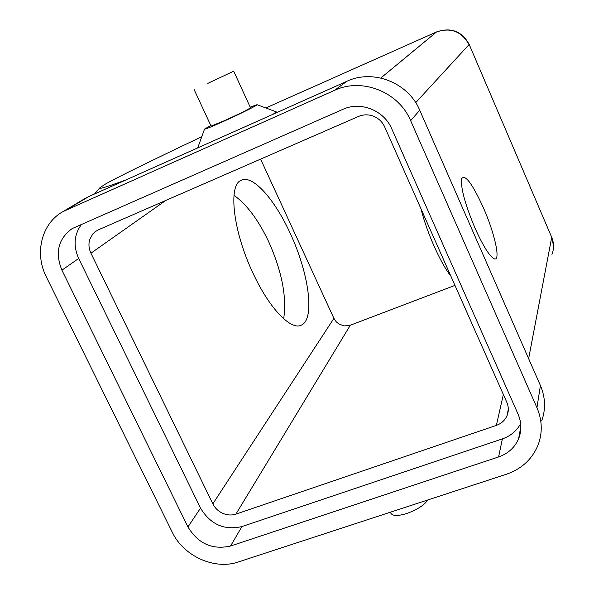 <?xml version="1.0" encoding="UTF-8"?>
<svg xmlns="http://www.w3.org/2000/svg" width="594" height="594" viewBox="0 0 594 594"><rect width="100%" height="100%" fill="white"/><g stroke="black" fill="none" stroke-linecap="round" stroke-linejoin="round"><path stroke-width="0.89" d="M201.774 136.694C146.636 162.927 114.464 178.757 105.249 184.185L99.97 187.667C97.542 189.746 106.289 187.132 126.203 179.834M233.984 195.307C246.829 204.484 258.427 220.025 268.785 241.929C281.957 271.555 286.917 297.171 283.672 318.785M290.221 233.353C274.836 199.45 252.599 174.309 241.216 180.264C227.903 184.912 233.048 231.378 253.022 273.188C269.394 308.665 291.424 331.17 301.611 324.992C315.221 318.748 308.709 272.646 290.221 233.353M373.641 116.253C368.532 114.315 363.498 114.375 358.538 116.439L98.314 229.848L95.04 231.794L92.783 233.954L89.746 239.493C88.395 244.052 88.796 248.619 90.941 253.193L212.838 503.853C214.983 508.1 218.273 511.248 222.713 513.298C227.205 515.228 231.601 515.495 235.907 514.114L496.361 425.386C501.239 423.641 504.737 420.545 506.845 416.09L506.934 415.889C508.798 411.419 508.754 406.86 506.786 402.235L384.667 126.886C382.365 121.911 378.69 118.369 373.641 116.253M260.618 159.118L333.91 318.354L336.234 321.807L338.951 324.034L344.208 325.928L349.658 325.475L454.967 285.387M483.471 207.93C494.891 233.687 501.076 262.162 494.074 258.717C489.367 256.066 483.026 245.886 475.044 228.178C465.154 204.492 460.654 188.046 461.545 178.839C464.902 173.656 472.208 183.353 483.471 207.93M390.384 512.206L390.882 513.275C392.701 516.067 397.965 516.149 406.682 513.535C417.003 509.838 424.086 505.294 427.932 499.918M207.789 83.398L233.694 71.169L207.789 83.398M194.134 89.605L211.07 126.084L224.926 120.463C239.969 113.565 248.485 109.333 250.475 107.759L233.694 71.169M273.329 114.122L276.195 111.806L257.024 104.685C258.561 104.722 239.709 114.137 222.943 121.666C211.145 126.945 205.004 129.425 204.514 129.113L210.788 125.468M250.193 107.143L257.024 104.685M450.393 275.081L449.933 274.903C440.161 262.088 427.056 232.61 421.517 210.833L421.703 210.38M391.728 128.779L518.072 414.144C521.606 422.468 521.784 430.665 518.621 438.728C514.79 447.534 508.115 453.608 498.589 456.949L230.554 546.027C212.34 550.081 198.144 543.71 187.956 526.93L61.917 270.173C54.826 252.65 58.242 238.788 72.164 228.579L342.983 109.303C360.595 101.062 384.036 110.358 391.728 128.779M81.653 224.168C74.087 234.4 73.092 245.834 78.675 258.472L200.527 508.108C210.402 524.435 224.198 530.583 241.936 526.566L502.383 438.884C510.61 435.996 516.706 430.895 520.671 423.574M334.504 90.362C361.894 77.346 398.693 91.803 410.64 120.671L536.946 407.699C542.203 420.114 542.641 432.395 538.268 444.527C532.424 458.991 521.784 468.904 506.333 474.264L238.313 561.969C214.597 570.24 183.509 556.125 172.29 532.283L46.31 276.863C34.185 253.282 41.573 223.225 63.09 211.538L334.504 90.362L346.822 81.304L89.07 196.414L83.903 199.161M541.661 420.975C545.864 409.273 545.448 397.453 540.421 385.528L419.735 110.232C408.33 82.581 373.114 68.785 346.822 81.304M265.889 107.974L436.679 31.883L265.86 107.967M436.679 31.883C451.039 27.072 461.85 31.207 469.119 44.29L551.715 237.333L469.156 44.372M235.907 514.114L350.297 325.252M90.941 253.193L165.793 200.445M61.917 270.173L78.675 258.472M187.956 526.93L200.527 508.108M230.554 546.027L241.936 526.566M498.589 456.949L502.383 438.884M333.91 318.354L212.838 503.853M503.348 394.483L496.361 425.386M528.638 358.635L551.715 237.333C554.054 243.02 554.143 248.708 551.975 254.388M380.828 78.014L436.508 31.979C450.846 27.198 461.679 31.408 469.022 44.602L415.703 102.665M66.847 209.645L89.07 196.414M536.946 407.699L540.421 385.528M410.64 120.671L419.735 110.232M506.934 415.889L508.308 409.37M276.277 111.88L276.626 112.652M204.514 129.113L197.728 147.891M518.621 438.728L520.871 426.314M299.814 325.653L301.611 324.992M94.587 193.948L99.97 187.667M553.549 246.079L551.715 236.783M63.09 211.538L85.439 198.248"/></g></svg>
